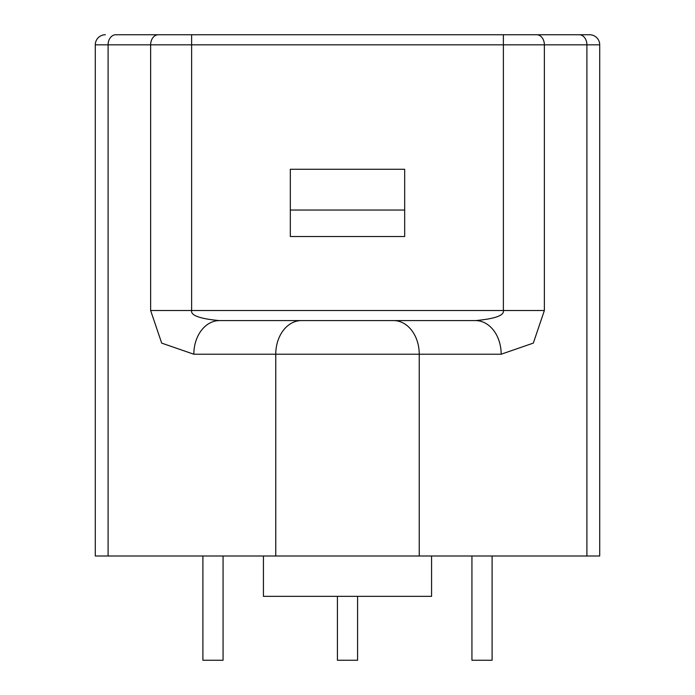 <?xml version="1.0" encoding="UTF-8"?>
<svg xmlns="http://www.w3.org/2000/svg" width="695" height="695" viewBox="0 0 695 695"><rect width="100%" height="100%" fill="white"/><g stroke="black" fill="none" stroke-linecap="round" stroke-linejoin="round"><path stroke-width="1.04" d="M246.612 320.595L448.388 320.595M235.162 320.595L219.455 320.595C199.882 318.788 190.604 315.426 191.629 310.509L503.371 310.509C504.396 315.426 495.118 318.788 475.545 320.595L468.421 320.595M599.716 556L95.285 556L95.285 44.836L599.716 44.836L599.716 556M223.069 556L223.069 660.25L202.897 660.25L202.897 556M357.586 596.353L357.586 660.25L337.414 660.25L337.414 596.353M492.103 556L492.103 660.25L471.931 660.25L471.931 556M431.569 556L431.569 596.353L263.431 596.353L263.431 556M589.629 34.75L579.222 34.75L589.629 34.75A10.086 10.086 0 0 1 599.716 44.836M108.09 556L108.09 44.836A10.086 7.688 90 0 1 115.778 34.75L579.222 34.75A10.086 7.688 90 0 1 586.91 44.836L586.91 556M199.448 34.75L158.321 34.75A10.086 7.688 90 0 0 150.633 44.836L150.633 310.509L161.692 343.121L193.835 354.224L501.165 354.224L533.326 343.104L544.367 310.509L544.367 44.836A10.086 7.688 90 0 0 536.679 34.75M121.695 34.75L122.737 34.75M141.137 34.75L141.58 34.75M132.919 34.75L131.094 34.75M122.902 34.75L121.599 34.75L122.902 34.75M119.514 34.75L118.915 34.75M125.369 34.75L119.636 34.75M531.432 34.75L503.371 34.75L503.371 310.509L544.367 310.509M575.373 34.75L570.169 34.75M576.077 34.75L575.616 34.75M566.251 34.75L561.734 34.75M557.077 34.75L553.428 34.75M553.863 34.75L557.06 34.75M573.201 34.75L575.347 34.75M495.552 34.75L498.775 34.75M122.98 34.75L125.291 34.75M105.371 34.75A10.086 10.086 0 0 0 95.285 44.836A10.086 10.086 0 0 1 105.371 34.75A10.086 10.086 0 0 0 95.285 44.836M201.159 330.69A33.629 25.619 -90 0 0 193.835 354.224A33.629 25.619 90 0 1 219.455 320.595L475.545 320.595A33.629 25.619 90 0 1 501.165 354.224M290.328 210.038L290.328 169.267L404.672 169.267L404.672 236.526L290.328 236.526L290.328 210.038L404.672 210.038M219.455 320.595L475.545 320.595M191.629 34.75L191.629 310.509L150.633 310.509M419.241 556L419.241 354.224A33.629 25.619 90 0 0 393.622 320.595M275.759 556L275.759 354.224A33.629 25.619 90 0 1 301.378 320.595M132.953 34.75L127.758 34.75M122.72 34.75L121.33 34.75M120.635 34.75L121.668 34.75M196.685 34.75L164.394 34.75M568.154 34.75L572.385 34.75M573.384 34.75L574.374 34.75M561.968 34.75L567.476 34.75M575.078 34.75L576.094 34.75M568.97 34.75L572.889 34.75M573.471 34.75L575.781 34.75M498.315 34.75L530.606 34.75M126.846 34.75L122.094 34.75"/></g></svg>
